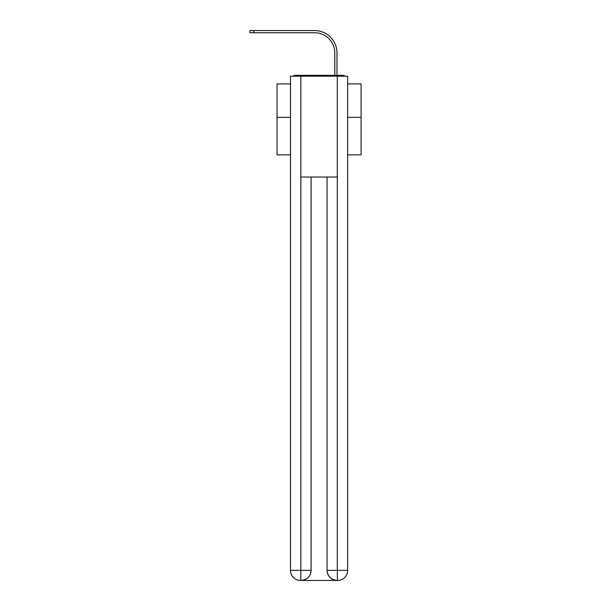 <?xml version="1.0" encoding="UTF-8"?>
<svg xmlns="http://www.w3.org/2000/svg" width="611" height="611" viewBox="0 0 611 611"><rect width="100%" height="100%" fill="white"/><g stroke="black" fill="none" stroke-linecap="round" stroke-linejoin="round"><path stroke-width="0.92" d="M347.651 154.85L361.093 154.85L361.093 83.921L347.651 83.921M290.5 117.365L277.05 117.365L277.05 83.921L290.5 83.921M277.05 117.365L277.05 154.85L290.5 154.85M345.078 76.184A3.361 3.361 0 0 0 342.855 75.344L295.289 75.344A3.361 3.361 0 0 0 293.066 76.184M361.093 117.365L347.651 117.365M295.289 75.344L305.966 75.344M332.185 75.344L334.79 75.344L334.79 52.905A20.171 20.171 0 0 0 314.619 32.734A20.171 20.171 0 0 1 334.79 52.905A20.171 20.171 0 0 0 314.619 32.734A20.171 20.171 0 0 1 334.79 52.905A20.171 20.171 0 0 0 314.619 32.734A20.171 20.171 0 0 1 334.79 52.905A20.171 20.171 0 0 0 314.619 32.734A20.171 20.171 0 0 1 334.79 52.905A20.171 20.171 0 0 0 314.619 32.734A20.171 20.171 0 0 1 334.79 52.905A20.171 20.171 0 0 0 314.619 32.734A20.171 20.171 0 0 1 334.79 52.905A20.171 20.171 0 0 0 314.619 32.734A20.171 20.171 0 0 1 334.79 52.905A20.171 20.171 0 0 0 314.619 32.734A20.171 20.171 0 0 1 334.79 52.905A20.171 20.171 0 0 0 314.619 32.734A20.171 20.171 0 0 1 334.79 52.905A20.171 20.171 0 0 0 314.619 32.734A20.171 20.171 0 0 1 334.79 52.905A20.171 20.171 0 0 0 314.619 32.734A20.171 20.171 0 0 1 334.79 52.905A20.171 20.171 0 0 0 314.619 32.734A20.171 20.171 0 0 1 334.79 52.905A20.171 20.171 0 0 0 314.619 32.734A20.171 20.171 0 0 1 334.79 52.905A20.171 20.171 0 0 0 314.619 32.734A20.171 20.171 0 0 1 334.79 52.905A20.171 20.171 0 0 0 314.619 32.734A20.171 20.171 0 0 1 334.79 52.905A20.171 20.171 0 0 0 314.619 32.734A20.171 20.171 0 0 1 334.79 52.905A20.171 20.171 0 0 0 314.619 32.734A20.171 20.171 0 0 1 334.79 52.905A20.171 20.171 0 0 0 314.619 32.734A20.171 20.171 0 0 1 334.79 52.905A20.171 20.171 0 0 0 314.619 32.734A20.171 20.171 0 0 1 334.79 52.905A20.171 20.171 0 0 0 314.619 32.734A20.171 20.171 0 0 1 334.79 52.905M336.974 75.344L336.974 52.905L336.974 75.344L336.974 52.905L336.974 75.344L336.974 52.905L336.974 75.344L336.974 52.905L336.974 75.344L336.974 52.905L336.974 75.344L336.974 52.905L336.974 75.344L336.974 52.905L336.974 75.344L336.974 52.905L336.974 75.344L336.974 52.905L336.974 75.344L336.974 52.905L336.974 75.344L336.974 52.905L336.974 75.344L336.974 52.905L336.974 75.344L336.974 52.905L336.974 75.344L336.974 52.905L336.974 75.344L336.974 52.905L336.974 75.344L336.974 52.905L336.974 75.344L336.974 52.905L336.974 75.344L336.974 52.905L336.974 75.344L336.974 52.905L336.974 75.344L336.974 52.905L336.974 75.344L342.855 75.344M300.833 76.184L290.5 76.184L290.5 570.369A10.082 10.082 0 0 0 300.581 580.45L337.142 580.45A10.082 10.082 0 0 1 327.061 570.369L327.061 177.037L327.061 570.369C327.572 576.31 330.933 579.671 337.142 580.45L337.562 580.45A10.082 10.082 0 0 0 347.651 570.369L347.651 76.184L300.833 76.184L300.833 177.037L337.31 177.037L337.31 76.184M311.091 177.037L311.091 570.369A10.082 10.082 0 0 1 301.002 580.45C307.241 579.801 310.602 576.433 311.091 570.369L311.091 177.037M327.061 570.369L337.31 570.369L337.387 580.45M290.5 570.369A10.082 10.082 0 0 0 300.581 580.45A10.082 10.082 0 0 1 290.5 570.369L300.833 570.369L300.833 580.45M249.907 30.55L253.771 30.55L253.771 32.734L249.907 32.734L249.907 30.55M336.974 52.905A22.355 22.355 0 0 0 314.619 30.55L253.771 30.55M253.771 32.734L314.619 32.734M311.091 570.369L300.833 570.369L300.833 177.037M337.31 177.037L337.31 570.369L347.651 570.369"/></g></svg>

